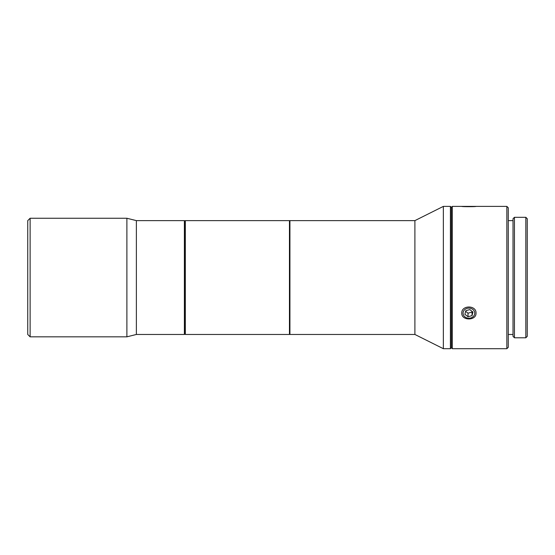 <?xml version="1.0" encoding="UTF-8"?>
<svg xmlns="http://www.w3.org/2000/svg" width="555" height="555" viewBox="0 0 555 555"><rect width="100%" height="100%" fill="white"/><g stroke="black" fill="none" stroke-linecap="round" stroke-linejoin="round"><path stroke-width="0.83" d="M30.123 218.254L27.75 220.619L27.75 334.464L30.123 336.836L30.123 218.254L126.887 218.254L126.887 336.836L30.123 336.836M126.887 218.254L136.377 220.619L136.377 334.464L126.887 336.836M136.377 334.464L184.385 334.464L184.385 220.619L136.377 220.619M184.385 220.619L184.857 221.098L184.857 333.992L184.385 334.464M185.328 334.464L185.328 220.619L289.453 220.619L289.453 334.464L185.328 334.464L184.857 333.992M414.897 220.619L289.925 220.619L289.925 334.464L414.897 334.464L414.897 220.619L443.355 206.391L443.355 348.7L450.403 348.7L450.403 206.391L443.355 206.391M450.403 348.7L451.354 347.749L451.354 207.341L450.403 206.391M451.354 207.341L452.304 206.391L452.304 348.7L506.854 348.7L506.854 206.391L508.276 207.792L508.276 347.298L506.854 348.7M461.788 206.391L461.788 206.391C461.351 206.779 476.461 206.779 476.017 206.391L452.304 206.391M514.443 217.303L513.021 218.725L513.021 336.365L514.443 337.787L514.443 217.303L525.828 217.303L525.828 337.787L514.443 337.787M525.828 217.303L527.25 218.725L527.25 336.365L525.828 337.787M461.788 313.124C461.351 304.979 476.461 304.979 476.017 313.124C476.461 320.88 461.351 320.88 461.788 313.124M468.906 308.115A5.834 5.051 180 0 0 463.071 313.166A5.834 5.051 180 0 0 468.906 318.216A5.834 5.051 0 0 0 474.74 313.166A5.834 5.051 0 0 0 468.906 308.115M464.889 314.296L468.025 316.745L472.041 315.615L472.922 312.035L469.78 309.593L465.77 310.717L464.889 314.296M465.624 311.306L468.025 313.186L472.041 312.056L472.187 311.466M468.025 316.745L468.025 313.186M472.041 315.615L472.041 312.056M184.857 221.098L185.328 220.619M289.925 333.992L289.453 334.464M289.925 221.098L289.453 220.619M414.897 334.464L443.355 348.7M451.354 347.749L452.304 348.7M476.017 206.391L506.854 206.391M508.276 220.619L513.021 220.619M508.276 334.464L513.021 334.464"/></g></svg>
